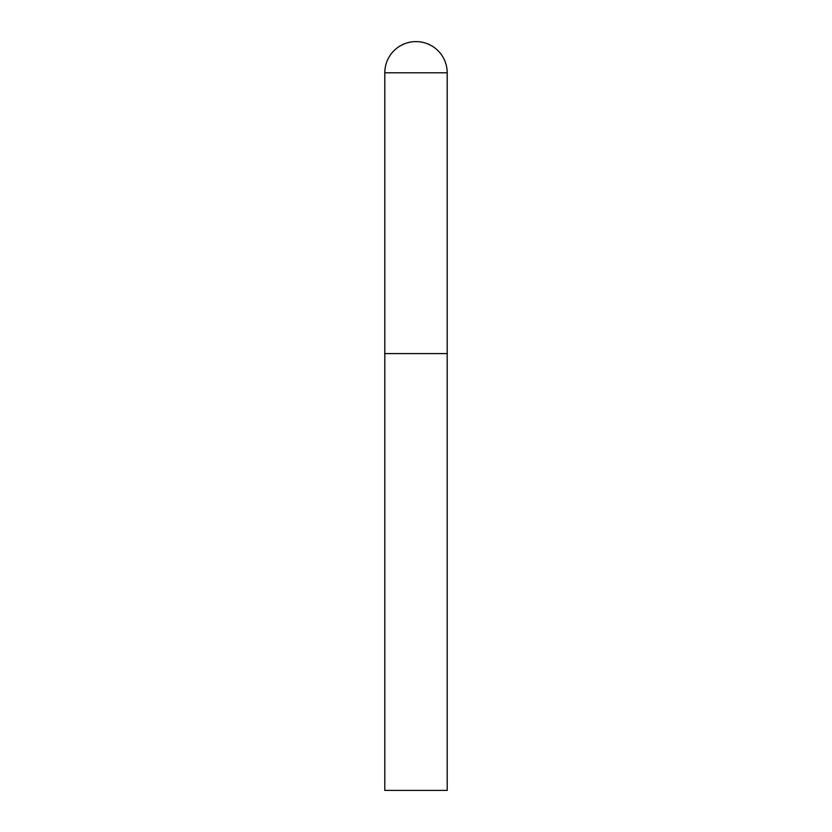 <?xml version="1.0" encoding="UTF-8"?>
<svg xmlns="http://www.w3.org/2000/svg" width="832" height="832" viewBox="0 0 832 832"><rect width="100%" height="100%" fill="white"/><g stroke="black" fill="none" stroke-linecap="round" stroke-linejoin="round"><path stroke-width="1.25" d="M384.8 72.8L384.8 790.4L447.2 790.4L447.2 353.6L384.8 353.6L447.2 353.6L447.2 72.8A31.2 31.2 0 0 0 416 41.6A31.2 31.2 0 0 0 384.8 72.8L447.2 72.8"/></g></svg>
